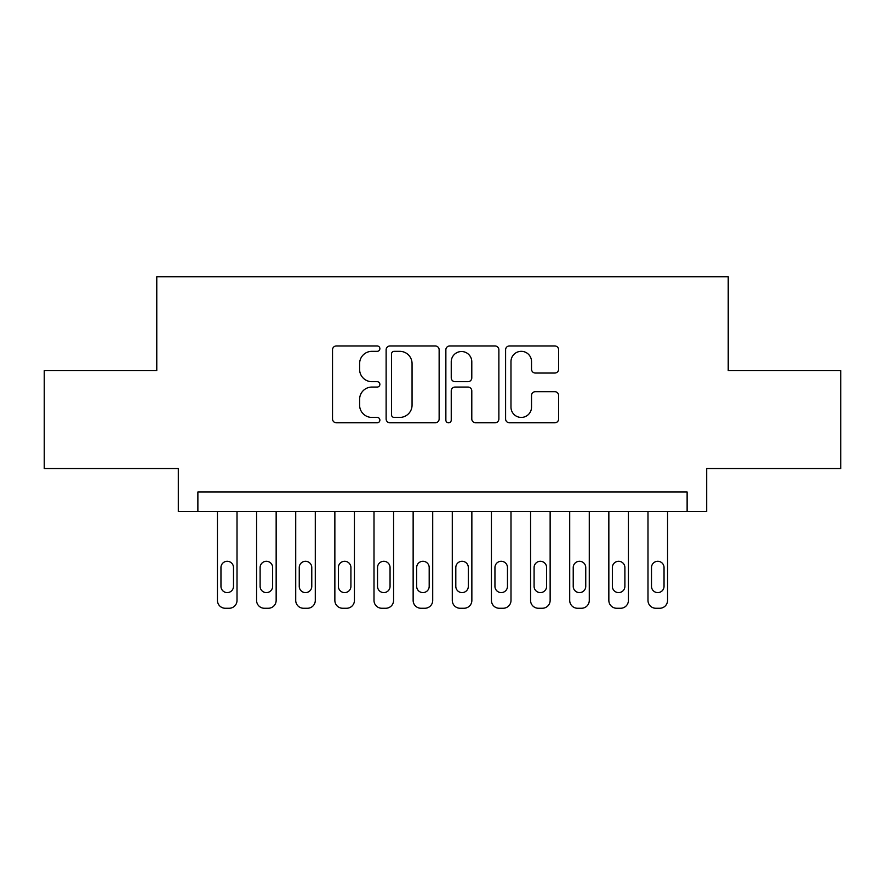 <?xml version="1.0" encoding="UTF-8"?>
<svg xmlns="http://www.w3.org/2000/svg" width="885" height="885" viewBox="0 0 885 885"><rect width="100%" height="100%" fill="white"/><g stroke="black" fill="none" stroke-linecap="round" stroke-linejoin="round"><path stroke-width="1.33" d="M379.875 348.646A2.688 2.688 0 0 0 377.187 345.958L336.366 345.958A3.839 3.839 0 0 0 332.528 349.796L332.528 418.959A3.839 3.839 0 0 0 336.366 422.798L377.187 422.798A2.688 2.688 0 0 0 379.875 420.109A2.688 2.688 0 0 0 377.187 417.421L371.91 417.421A12.29 12.29 0 0 1 359.609 405.12L359.609 399.356A12.29 12.29 0 0 1 371.91 387.066L377.187 387.066A2.688 2.688 0 0 0 379.875 384.378A2.688 2.688 0 0 0 377.187 381.689L371.91 381.689A12.29 12.29 0 0 1 359.609 369.399L359.609 363.635A12.29 12.29 0 0 1 371.91 351.334L377.187 351.334A2.688 2.688 0 0 0 379.875 348.646M554.773 373.039A3.839 3.839 0 0 0 558.623 369.2L558.623 349.796A3.839 3.839 0 0 0 554.773 345.958L509.439 345.958A3.839 3.839 0 0 0 505.601 349.796L505.601 418.959A3.839 3.839 0 0 0 509.439 422.798L554.773 422.798A3.839 3.839 0 0 0 558.623 418.959L558.623 395.518A3.839 3.839 0 0 0 554.773 391.679L535.381 391.679A3.839 3.839 0 0 0 531.531 395.518L531.531 407.144A10.277 10.277 0 0 1 521.254 417.421A10.277 10.277 0 0 1 510.977 407.144L510.977 361.611A10.277 10.277 0 0 1 521.254 351.334A10.277 10.277 0 0 1 531.531 361.611L531.531 369.2A3.839 3.839 0 0 0 535.381 373.039L554.773 373.039M687.125 511.585L706.695 511.585L706.695 468.53L840.75 468.53L840.75 370.682L728.222 370.682L728.222 276.739L156.778 276.739L156.778 370.682L44.25 370.682L44.25 468.53L178.305 468.53L178.305 511.585L687.125 511.585L687.125 492.016L197.875 492.016L197.875 511.585M439.137 349.796A3.839 3.839 0 0 0 435.298 345.958L389.964 345.958A3.839 3.839 0 0 0 386.125 349.796L386.125 418.959A3.839 3.839 0 0 0 389.964 422.798L435.298 422.798A3.839 3.839 0 0 0 439.137 418.959L439.137 349.796M449.702 345.958L495.036 345.958A3.839 3.839 0 0 1 498.874 349.796L498.874 418.959A3.839 3.839 0 0 1 495.036 422.798L475.632 422.798A3.839 3.839 0 0 1 471.793 418.959L471.793 390.904A3.839 3.839 0 0 0 467.955 387.066L455.078 387.066A3.839 3.839 0 0 0 451.239 390.904L451.239 420.109A2.688 2.688 0 0 1 448.551 422.798A2.688 2.688 0 0 1 445.863 420.109L445.863 349.796A3.839 3.839 0 0 1 449.702 345.958M394.19 351.334A2.688 2.688 0 0 0 391.502 354.022L391.502 414.733A2.688 2.688 0 0 0 394.19 417.421L399.755 417.421A12.29 12.29 0 0 0 412.056 405.12L412.056 363.635A12.29 12.29 0 0 0 399.755 351.334L394.19 351.334M471.793 361.81A10.277 10.277 0 0 0 461.516 351.533A10.277 10.277 0 0 0 451.239 361.81L451.239 377.851A3.839 3.839 0 0 0 455.078 381.689L467.955 381.689A3.839 3.839 0 0 0 471.793 377.851L471.793 361.81M237.014 511.585L237.014 600.428A7.832 7.832 0 0 1 229.182 608.26L225.277 608.26A7.832 7.832 0 0 1 217.445 600.428L217.445 511.585M233.496 586.335L233.496 567.55A6.261 6.261 0 0 0 227.235 561.289A6.261 6.261 0 0 0 220.962 567.55L220.962 586.335A6.261 6.261 0 0 0 227.235 592.607A6.261 6.261 0 0 0 233.496 586.335M276.153 511.585L276.153 600.428A7.832 7.832 0 0 1 268.332 608.26L264.416 608.26A7.832 7.832 0 0 1 256.584 600.428L256.584 511.585M272.635 586.335L272.635 567.55A6.261 6.261 0 0 0 266.374 561.289A6.261 6.261 0 0 0 260.113 567.55L260.113 586.335A6.261 6.261 0 0 0 266.374 592.607A6.261 6.261 0 0 0 272.635 586.335M315.292 511.585L315.292 600.428A7.832 7.832 0 0 1 307.471 608.26L303.555 608.26A7.832 7.832 0 0 1 295.723 600.428L295.723 511.585M311.774 586.335L311.774 567.55A6.261 6.261 0 0 0 305.513 561.289A6.261 6.261 0 0 0 299.252 567.55L299.252 586.335A6.261 6.261 0 0 0 305.513 592.607A6.261 6.261 0 0 0 311.774 586.335M354.431 511.585L354.431 600.428A7.832 7.832 0 0 1 346.61 608.26L342.694 608.26A7.832 7.832 0 0 1 334.862 600.428L334.862 511.585M350.914 586.335L350.914 567.55A6.261 6.261 0 0 0 344.652 561.289A6.261 6.261 0 0 0 338.391 567.55L338.391 586.335A6.261 6.261 0 0 0 344.652 592.607A6.261 6.261 0 0 0 350.914 586.335M393.571 511.585L393.571 600.428A7.832 7.832 0 0 1 385.749 608.26L381.833 608.26A7.832 7.832 0 0 1 374.001 600.428L374.001 511.585M390.053 586.335L390.053 567.55A6.261 6.261 0 0 0 383.791 561.289A6.261 6.261 0 0 0 377.53 567.55L377.53 586.335A6.261 6.261 0 0 0 383.791 592.607A6.261 6.261 0 0 0 390.053 586.335M432.71 511.585L432.71 600.428A7.832 7.832 0 0 1 424.888 608.26L420.972 608.26A7.832 7.832 0 0 1 413.14 600.428L413.14 511.585M429.192 586.335L429.192 567.55A6.261 6.261 0 0 0 422.93 561.289A6.261 6.261 0 0 0 416.669 567.55L416.669 586.335A6.261 6.261 0 0 0 422.93 592.607A6.261 6.261 0 0 0 429.192 586.335M471.86 511.585L471.86 600.428A7.832 7.832 0 0 1 464.028 608.26L460.111 608.26A7.832 7.832 0 0 1 452.29 600.428L452.29 511.585M468.331 586.335L468.331 567.55A6.261 6.261 0 0 0 462.07 561.289A6.261 6.261 0 0 0 455.808 567.55L455.808 586.335A6.261 6.261 0 0 0 462.07 592.607A6.261 6.261 0 0 0 468.331 586.335M510.999 511.585L510.999 600.428A7.832 7.832 0 0 1 503.167 608.26L499.251 608.26A7.832 7.832 0 0 1 491.429 600.428L491.429 511.585M507.47 586.335L507.47 567.55A6.261 6.261 0 0 0 501.209 561.289A6.261 6.261 0 0 0 494.947 567.55L494.947 586.335A6.261 6.261 0 0 0 501.209 592.607A6.261 6.261 0 0 0 507.47 586.335M550.138 511.585L550.138 600.428A7.832 7.832 0 0 1 542.306 608.26L538.39 608.26A7.832 7.832 0 0 1 530.569 600.428L530.569 511.585M546.609 586.335L546.609 567.55A6.261 6.261 0 0 0 540.348 561.289A6.261 6.261 0 0 0 534.086 567.55L534.086 586.335A6.261 6.261 0 0 0 540.348 592.607A6.261 6.261 0 0 0 546.609 586.335M589.277 511.585L589.277 600.428A7.832 7.832 0 0 1 581.445 608.26L577.529 608.26A7.832 7.832 0 0 1 569.708 600.428L569.708 511.585M585.748 586.335L585.748 567.55A6.261 6.261 0 0 0 579.487 561.289A6.261 6.261 0 0 0 573.226 567.55L573.226 586.335A6.261 6.261 0 0 0 579.487 592.607A6.261 6.261 0 0 0 585.748 586.335M628.416 511.585L628.416 600.428A7.832 7.832 0 0 1 620.584 608.26L616.668 608.26A7.832 7.832 0 0 1 608.847 600.428L608.847 511.585M624.887 586.335L624.887 567.55A6.261 6.261 0 0 0 618.626 561.289A6.261 6.261 0 0 0 612.365 567.55L612.365 586.335A6.261 6.261 0 0 0 618.626 592.607A6.261 6.261 0 0 0 624.887 586.335M667.556 511.585L667.556 600.428A7.832 7.832 0 0 1 659.723 608.26L655.818 608.26A7.832 7.832 0 0 1 647.986 600.428L647.986 511.585M664.038 586.335L664.038 567.55A6.261 6.261 0 0 0 657.765 561.289A6.261 6.261 0 0 0 651.504 567.55L651.504 586.335A6.261 6.261 0 0 0 657.765 592.607A6.261 6.261 0 0 0 664.038 586.335"/></g></svg>
